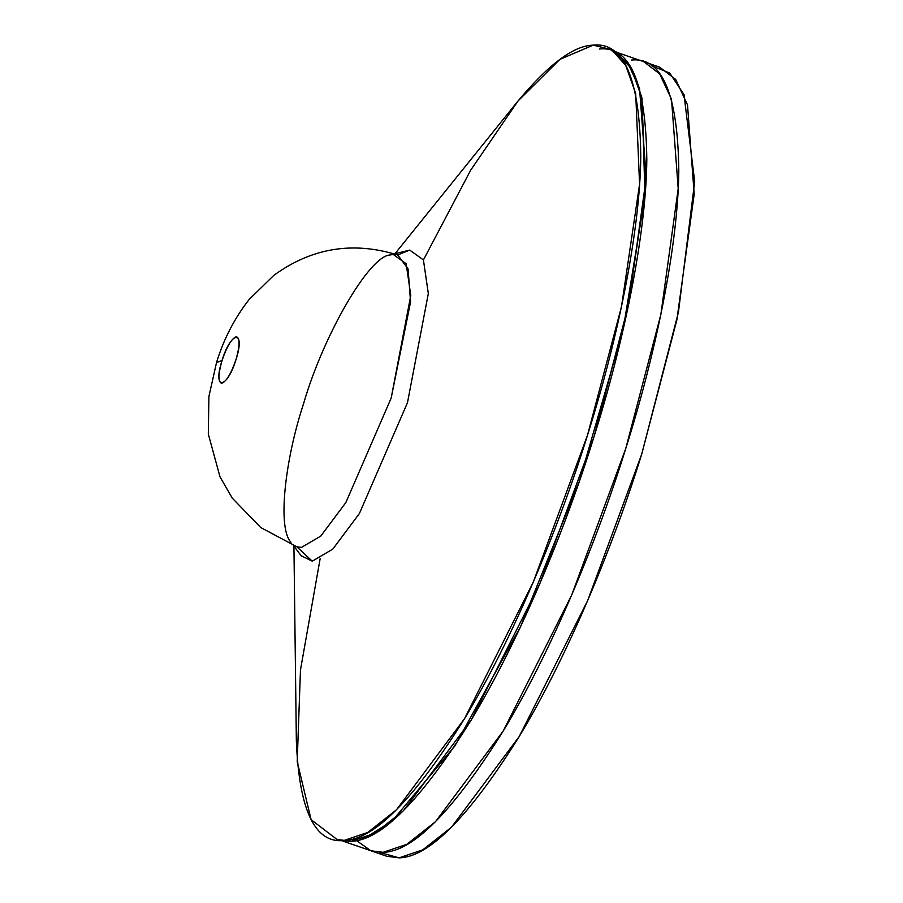 <?xml version="1.0" encoding="UTF-8"?>
<svg xmlns="http://www.w3.org/2000/svg" width="903" height="903" viewBox="0 0 903 903"><rect width="100%" height="100%" fill="white"/><g stroke="black" fill="none" stroke-linecap="round" stroke-linejoin="round"><path stroke-width="1.35" d="M383.132 852.319C412.931 851.755 452.967 811.312 503.242 730.978C551.067 652.056 596.985 541.529 625.723 448.667C655.206 355.748 678.097 246.7 678.808 170.769C677.86 93.686 662.057 56.787 631.4 60.061C662.057 56.787 677.86 93.686 678.808 170.769C678.097 246.7 655.206 355.748 625.723 448.667C596.985 541.529 551.067 652.056 503.242 730.978C452.967 811.312 412.931 851.755 383.132 852.319M379.271 852.353L399.115 857.85C428.925 857.286 468.962 816.843 519.236 736.509C567.061 657.576 612.979 547.06 641.706 454.198L678.424 312.291L694.689 181.638L684.011 94.634L669.71 73.019L651.244 65.558M356.504 840.546L370.873 850.761L383.132 852.319L406.756 844.339L435.449 821.741L503.242 730.978L571.712 595.009L625.723 448.667L660.861 314.458L678.209 188.637L671.516 99.341L659.709 73.933L643.658 61.63L659.709 73.933L671.516 99.341L678.209 188.637L660.861 314.458L625.723 448.667L571.712 595.009L503.242 730.978L435.449 821.741L406.756 844.339L383.132 852.319L370.873 850.761L356.504 840.546M614.808 51.663L659.641 67.161L675.704 79.464L687.499 104.861L694.204 194.168L676.855 319.989L641.706 454.198L587.695 600.54L519.236 736.509L451.432 827.272L422.739 849.87L399.115 857.85L386.868 856.281L342.034 840.783M351.143 841.269C380.953 840.704 420.99 800.261 471.264 719.928C519.09 640.995 565.007 530.479 593.734 437.616C623.228 344.698 646.119 235.638 646.819 159.707C645.882 82.624 630.08 45.726 599.423 49.01M338.896 839.7L351.143 841.269L374.768 833.288L403.46 810.68L471.264 719.928L539.723 583.959L593.734 437.616L628.883 303.408L646.232 177.586L639.527 88.28L627.732 62.883L611.67 50.579M222.059 360.455C218.097 374.485 217.984 382.104 221.72 383.312C226.393 381.563 231.145 373.65 235.999 359.575C239.961 345.544 240.063 337.925 236.326 336.717C231.665 338.467 226.901 346.38 222.059 360.455L216.528 362.543L222.059 360.455C231.089 330.43 245.797 329.505 235.999 359.575C226.958 389.599 212.261 390.525 222.059 360.455M293.926 546.146L296.353 740.821C299.096 810.454 314.966 843.684 343.953 840.49C373.876 839.925 414.071 799.313 464.537 718.664C512.543 639.437 558.641 528.492 587.481 435.257C617.088 341.989 640.069 232.511 640.78 156.287C639.832 78.9 623.973 41.854 593.192 45.15C573.698 45.511 548.347 64.485 517.148 102.073L395.017 253.687M397.659 254.985L409.725 250.097L423.417 259.929L428.327 293.554L407.49 402.67L359.405 513.514L332.778 549.148L312.235 561.158L296.805 546.766M341.876 840.558L365.026 837.995L392.263 820.872L454.852 745.991L520.444 626.908L579.399 481.13L623.059 330.058L645.013 195.883L642.022 98.337L631.174 68.052L614.548 51.742M296.929 546.812L301.455 547.387L320.802 536.077L345.872 502.519L391.157 398.133L410.56 301.986L408.088 268.97L397.783 255.03C352.926 241.056 311.558 247.873 273.699 275.46L249.126 299.514C234.52 318.206 223.651 339.223 216.528 362.543L208.92 396.451L208.311 434.061L219.982 476.773L232.252 498.117L260.753 527.544L296.929 546.812L301.455 547.387L320.802 536.077L345.872 502.519L391.157 398.133L410.786 295.383L406.158 263.71L393.256 254.454L390.277 254.951C369.327 255.481 323.274 335.464 303.566 403.697C284.908 460.112 277.3 528.255 290.969 542.229M611.534 49.62L617.697 53.458L631.852 69.238L641.773 97.174L645.634 187.497L627.641 309.311L593.734 437.616L539.723 583.959L471.264 719.928L403.46 810.68L374.768 833.288L351.143 841.269L338.196 840.366L343.953 840.49L367.668 832.476L396.473 809.788L464.537 718.664L533.267 582.175L587.481 435.257L621.524 306.467L639.584 184.178L635.701 93.506L625.745 65.456L611.534 49.62L593.192 45.15L559.916 59.372L517.95 101.08L470.734 170.103L423.428 259.94M320.125 558.776L300.473 669.97L297.211 761.579L311.106 819.664L338.196 840.366M394.306 253.878L409.725 250.097L423.417 259.929L428.327 293.554L407.49 402.67L359.405 513.514L332.778 549.148L312.235 561.158L301.105 555.684L293.486 545.559"/></g></svg>
